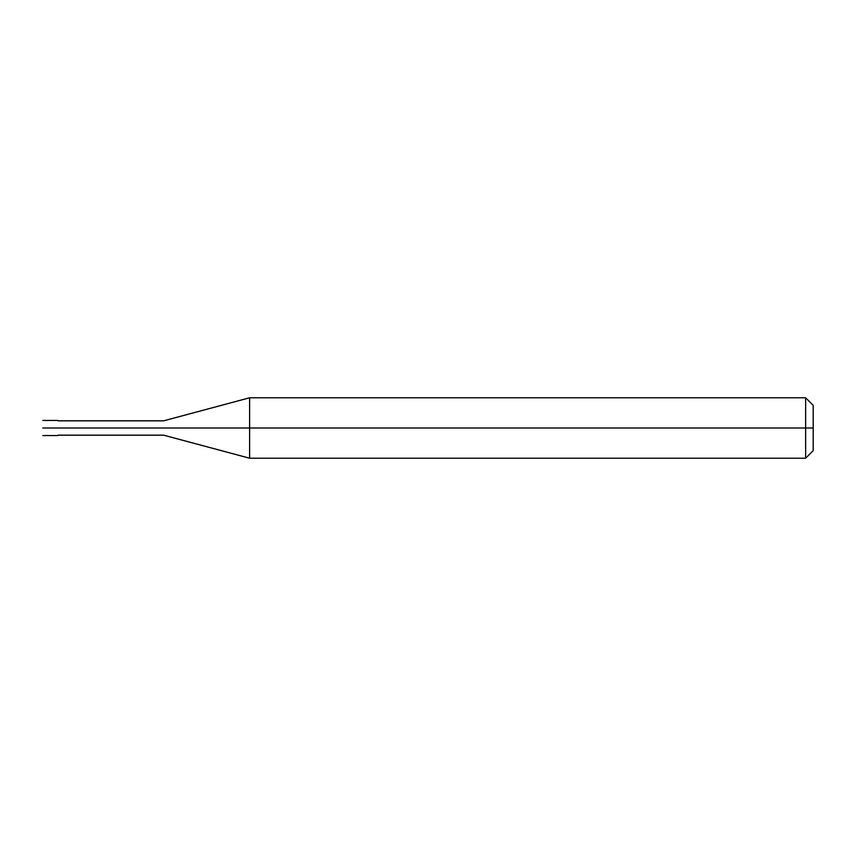 <?xml version="1.0" encoding="UTF-8"?>
<svg xmlns="http://www.w3.org/2000/svg" width="856" height="856" viewBox="0 0 856 856"><rect width="100%" height="100%" fill="white"/><g stroke="black" fill="none" stroke-linecap="round" stroke-linejoin="round"><path stroke-width="1.28" d="M56.015 428C56.015 437.737 56.015 437.737 56.015 428C56.015 418.263 56.015 418.263 56.015 428L42.8 428C42.8 418.263 42.8 418.263 42.8 428C42.8 418.263 42.8 418.263 42.8 428C42.8 437.737 42.8 437.737 42.8 428C42.8 437.737 42.8 437.737 42.8 428L56.015 428C56.015 437.737 56.015 437.737 56.015 428C56.015 418.263 56.015 418.263 56.015 428C56.015 418.263 56.015 418.263 56.015 428C56.015 437.737 56.015 437.737 56.015 428L57.908 428C57.908 418.263 57.908 418.263 57.908 428L56.015 428M813.2 428L813.2 450.663L813.2 405.337L813.2 428L805.646 428L805.646 397.783L805.646 428L249.62 428L249.62 397.783L249.62 428L163.646 428C163.646 418.745 163.646 418.745 163.646 428L57.908 428C57.908 418.263 57.908 418.263 57.908 428C57.908 437.737 57.908 437.737 57.908 428C57.908 437.737 57.908 437.737 57.908 428L163.646 428C163.646 418.745 163.646 418.745 163.646 428C163.646 437.255 163.646 437.255 163.646 428C163.646 437.255 163.646 437.255 163.646 428L249.62 428L249.62 397.783L249.62 458.217L249.62 428L249.62 458.217L249.62 428L805.646 428L805.646 397.783L805.646 458.217L805.646 428L805.646 458.217L805.646 428L813.2 428L813.2 450.663L813.2 428M42.8 420.446L57.908 420.446M42.8 435.554L57.908 435.554M57.908 420.82L163.646 420.82L249.62 397.783L805.646 397.783L813.2 405.337M57.908 435.18L163.646 435.18L249.62 458.217L805.646 458.217L813.2 450.663"/></g></svg>
